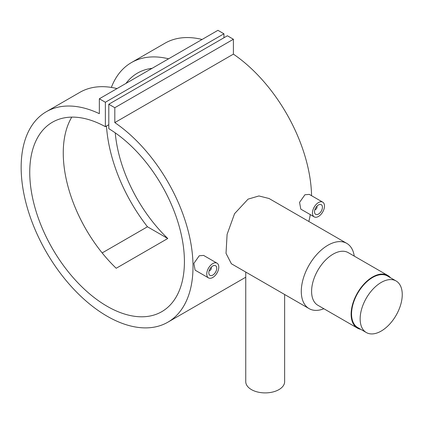 <?xml version="1.0" encoding="UTF-8"?>
<svg xmlns="http://www.w3.org/2000/svg" width="423" height="423" viewBox="0 0 423 423"><rect width="100%" height="100%" fill="white"/><g stroke="black" fill="none" stroke-linecap="round" stroke-linejoin="round"><path stroke-width="0.63" d="M381.202 331.066A29.774 17.19 -60 0 1 366.313 332.536A29.774 17.19 -60 0 1 361.75 308.679A29.774 17.19 -60 0 1 381.202 282.442A29.774 17.19 -60 0 1 396.087 280.967A29.774 17.19 -60 0 1 400.65 304.824A29.774 17.19 -60 0 1 381.202 331.066M366.313 332.536L357.721 327.576A29.774 17.19 -60 0 1 353.157 303.719A29.774 17.19 -60 0 1 372.61 277.483A29.774 17.19 -60 0 1 387.494 276.008L396.087 280.967M211.035 267.442A1.824 1.052 -60 0 1 211.315 268.203A1.824 1.052 -60 0 1 210.025 270.44L209.597 270.688A2.432 1.401 -60 0 1 209.131 270.879M209.597 270.688L210.025 270.44A1.824 1.052 -60 0 1 209.226 270.577M212.774 265.972A5.589 3.225 -60 0 1 215.571 265.697A5.589 3.225 -60 0 1 216.428 270.175A5.589 3.225 -60 0 1 212.774 275.103A5.589 3.225 -60 0 1 209.982 275.378A5.589 3.225 -60 0 1 209.126 270.9A5.589 3.225 -60 0 1 212.774 265.972M208.523 277.906L195.098 270.154L193.866 263.381L199.249 255.778L203.606 255.418L217.031 263.169A8.508 4.912 -60 0 1 218.331 269.985A8.508 4.912 -60 0 1 212.774 277.483A8.508 4.912 -60 0 1 208.523 277.906A8.508 4.912 -60 0 1 207.217 271.085A8.508 4.912 -60 0 1 212.774 263.592A8.508 4.912 -60 0 1 217.031 263.169M314.823 209.856A2.432 1.401 120 0 0 315.294 209.665L315.722 209.417A1.824 1.052 120 0 0 317.012 207.18A1.824 1.052 120 0 0 316.732 206.419M314.924 209.554A1.824 1.052 120 0 0 315.722 209.417L315.294 209.665M318.471 214.08A5.589 3.225 120 0 0 322.125 209.152A5.589 3.225 120 0 0 321.269 204.674A5.589 3.225 120 0 0 318.471 204.949A5.589 3.225 120 0 0 314.818 209.877A5.589 3.225 120 0 0 315.674 214.355A5.589 3.225 120 0 0 318.471 214.08M314.22 216.883L300.795 209.131L299.563 202.358L304.941 194.754L309.303 194.395L322.723 202.146A8.508 4.912 120 0 0 318.471 202.569A8.508 4.912 120 0 0 312.914 210.067A8.508 4.912 120 0 0 314.22 216.883A8.508 4.912 120 0 0 318.471 216.46A8.508 4.912 120 0 0 324.029 208.962A8.508 4.912 120 0 0 322.723 202.146M284.637 294.503L284.637 381.668A19.442 11.225 180 0 1 278.942 389.609A19.442 11.225 180 0 1 257.755 392.042A19.442 11.225 180 0 1 245.752 381.668L245.752 272.052M360.745 329.321A30.382 17.539 -60 0 1 357.419 328.105L317.89 305.284A30.382 17.539 -60 0 1 313.232 280.935A30.382 17.539 -60 0 1 333.081 254.165A30.382 17.539 -60 0 1 348.272 252.658L387.801 275.479A30.382 17.539 -60 0 1 390.519 277.752M323.87 308.737A37.673 21.753 -60 0 1 309.086 308.621A37.673 21.753 -60 0 1 303.312 278.434A37.673 21.753 -60 0 1 327.925 245.234A37.673 21.753 -60 0 1 346.76 243.368A37.673 21.753 -60 0 1 354.252 256.116M357.419 328.105A30.382 17.539 -60 0 1 352.761 303.756A30.382 17.539 -60 0 1 372.61 276.986A30.382 17.539 -60 0 1 387.801 275.479M346.76 243.368L269.049 198.503L258.939 195.955L248.074 199.133L234.575 213.673L227.098 234.368L226.025 253.345L231.381 263.756L309.086 308.621M117.023 88.581A121.523 70.165 -120 0 0 79.831 92.362L46.319 111.714A121.523 70.165 -120 0 0 46.319 252.039A121.523 70.165 -120 0 0 167.841 322.199A121.523 70.165 -120 0 0 187.87 229.795A121.523 70.165 -120 0 0 114.813 122.596L233.401 54.133L233.401 39.249L227.384 35.775L108.801 104.243L108.801 128.666A109.372 63.149 60 0 1 178.855 225.142A109.372 63.149 60 0 1 161.766 311.677A109.372 63.149 60 0 1 52.394 248.528A109.372 63.149 60 0 1 52.394 122.236A109.372 63.149 60 0 1 105.364 126.683L108.801 124.7M102.17 252.922L147.453 226.776A121.523 70.165 60 0 1 106.48 126.038M111.349 87.424A121.523 70.165 60 0 1 131.389 62.599A121.523 70.165 60 0 1 168.581 58.813M202.094 39.466A121.523 70.165 -120 0 0 164.907 43.246L131.389 62.599M308.832 221.472A121.523 70.165 -120 0 0 310.286 214.609M311.571 195.706A121.523 70.165 -120 0 0 233.401 54.133M105.364 126.683L105.364 102.255L99.347 98.786L99.347 113.671A121.523 70.165 -120 0 0 46.319 111.714M115.246 132.87A109.372 63.149 -120 0 0 167.762 238.503L116.198 268.267A109.372 63.149 60 0 1 71.783 117.118M152.111 68.32A109.372 63.149 -120 0 0 137.47 73.121A109.372 63.149 -120 0 0 125.985 83.405M114.813 122.596L114.813 107.717L233.401 39.249M114.813 107.717L108.801 104.243M223.947 37.763L223.947 33.792L217.935 30.319L99.347 98.786M105.364 102.255L223.947 33.792M317.012 207.18L317.012 206.688A2.432 1.401 120 0 0 316.949 206.186M211.251 267.209A2.432 1.401 -60 0 1 211.315 267.711L211.315 268.203M147.453 226.776L167.762 238.503M167.841 322.199L245.752 277.218"/></g></svg>
